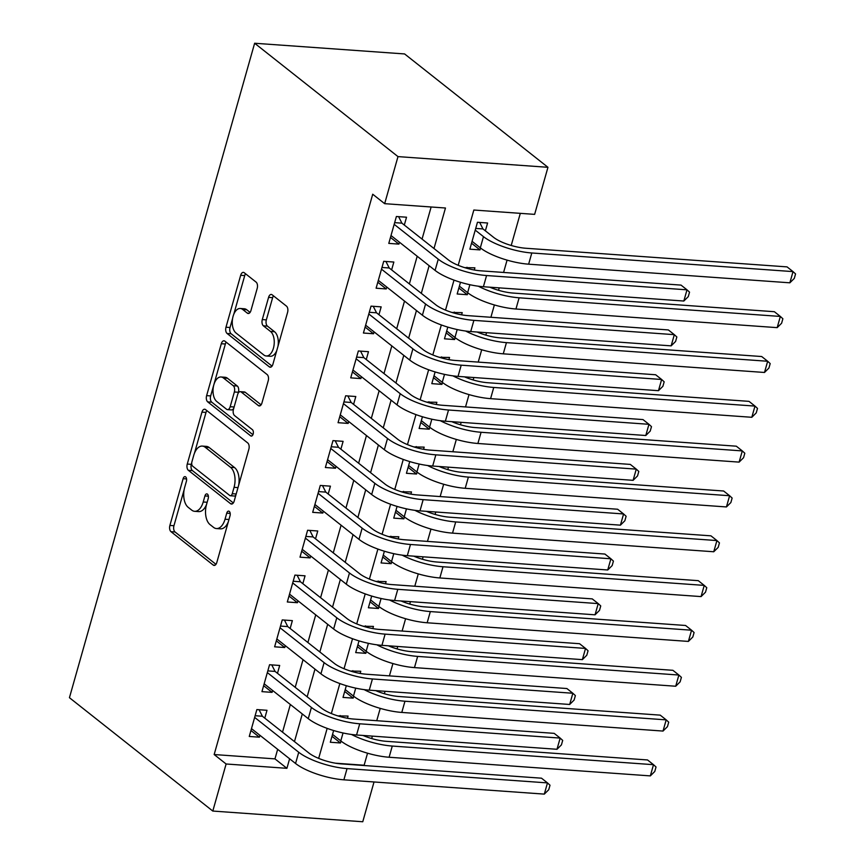 <?xml version="1.0" encoding="UTF-8"?>
<svg xmlns="http://www.w3.org/2000/svg" width="865" height="865" viewBox="0 0 865 865"><rect width="100%" height="100%" fill="white"/><g stroke="black" fill="none" stroke-linecap="round" stroke-linejoin="round"><path stroke-width="1.3" d="M185.64 476.896A3.352 1.849 -85.9 0 0 185.002 476.637A3.352 1.849 -85.9 0 0 183.121 478.68L169.897 525.433A4.779 2.638 -85.9 0 0 170.989 531.683L213.212 565.061A4.779 2.638 -85.9 0 0 214.109 565.44A4.779 2.638 -85.9 0 0 216.801 562.52L230.025 515.767A3.352 1.849 -85.9 0 0 229.257 511.388A3.352 1.849 -85.9 0 0 228.62 511.129A3.352 1.849 -85.9 0 0 226.738 513.172L225.03 519.227A15.311 8.445 -85.9 0 1 216.434 528.558A15.311 8.445 -85.9 0 1 213.547 527.369L210.022 524.59A15.311 8.445 -85.9 0 1 206.508 504.576L208.216 498.521A3.352 1.849 -85.9 0 0 207.449 494.142A3.352 1.849 -85.9 0 0 206.811 493.883A3.352 1.849 -85.9 0 0 204.929 495.926L203.221 501.981A15.311 8.445 -85.9 0 1 194.625 511.312A15.311 8.445 -85.9 0 1 191.727 510.123L188.213 507.344A15.311 8.445 -85.9 0 1 184.688 487.33L186.408 481.275A3.352 1.849 -85.9 0 0 185.64 476.896M257.208 288.369A4.779 2.638 -85.9 0 0 256.105 282.12L244.265 272.756A4.779 2.638 -85.9 0 0 243.357 272.378A4.779 2.638 -85.9 0 0 240.675 275.297L225.981 327.219A4.779 2.638 -85.9 0 0 227.084 333.468L269.296 366.846A4.779 2.638 -85.9 0 0 270.204 367.225A4.779 2.638 -85.9 0 0 272.886 364.306L287.58 312.384A4.779 2.638 -85.9 0 0 286.477 306.134L272.172 294.824A4.779 2.638 -85.9 0 0 271.264 294.446A4.779 2.638 -85.9 0 0 268.583 297.365L262.29 319.585A4.779 2.638 -85.9 0 0 263.392 325.835L270.486 331.446A12.791 7.061 -85.9 0 1 273.924 346A12.791 7.061 -85.9 0 1 266.247 355.98A12.791 7.061 -85.9 0 1 263.825 354.985L236.037 333.014A12.791 7.061 -85.9 0 1 232.599 318.471A12.791 7.061 -85.9 0 1 240.275 308.481A12.791 7.061 -85.9 0 1 242.697 309.475L247.325 313.141A4.779 2.638 -85.9 0 0 248.233 313.508A4.779 2.638 -85.9 0 0 250.926 310.589L257.208 288.369M226.111 763.99L214.163 754.54L372.718 194.225L384.666 203.675L397.986 156.608L254.634 43.25L69.438 697.698L212.801 811.056L226.111 763.99L286.91 768.325L289.613 758.778M205.546 409.588A4.779 2.638 -85.9 0 0 204.637 409.221A4.779 2.638 -85.9 0 0 201.956 412.129L187.262 464.051A4.779 2.638 -85.9 0 0 188.365 470.311L230.577 503.69A4.779 2.638 -85.9 0 0 231.485 504.057A4.779 2.638 -85.9 0 0 234.166 501.138L248.861 449.227A4.779 2.638 -85.9 0 0 247.758 442.967L205.546 409.588M206.627 395.629L221.31 343.719A4.779 2.638 -85.9 0 1 224.003 340.799A4.779 2.638 -85.9 0 1 224.9 341.167L267.123 374.545A4.779 2.638 -85.9 0 1 268.215 380.805L261.933 403.025A4.779 2.638 -85.9 0 1 259.24 405.945A4.779 2.638 -85.9 0 1 258.343 405.566L241.216 392.029A4.779 2.638 -85.9 0 0 240.319 391.661A4.779 2.638 -85.9 0 0 237.626 394.581L233.463 409.318A4.779 2.638 -85.9 0 0 234.556 415.568L252.385 429.667A3.352 1.849 -85.9 0 1 253.283 433.473A3.352 1.849 -85.9 0 1 251.272 436.09A3.352 1.849 -85.9 0 1 250.645 435.83L207.719 401.89A4.779 2.638 -85.9 0 1 206.627 395.629L210.671 395.921L225.365 344L221.31 343.719M480.518 248.006L479.989 249.899L471.533 243.216M485.373 230.847L487.601 222.997L477.458 222.273L469.857 249.174L479.989 249.899M467.835 292.835L467.305 294.716L458.85 288.034M474.29 269.999L474.907 267.826L464.635 267.62M455.152 337.653L454.612 339.545L446.167 332.863M461.607 314.828L462.224 312.654L451.941 312.449M442.469 382.481L441.929 384.374L433.484 377.691M448.924 359.645L449.541 357.472L439.258 357.277M429.786 427.31L429.245 429.191L420.801 422.509M436.241 404.474L436.857 402.301L426.575 402.095M417.103 472.128L416.562 474.02L408.118 467.338M423.558 449.303L424.174 447.129L413.892 446.924M404.409 516.956L403.879 518.849L395.435 512.167M410.875 494.12L411.491 491.947L401.209 491.753M391.726 561.785L391.196 563.666L382.752 556.995M398.192 538.949L398.808 536.776L388.526 536.57M379.043 606.603L378.513 608.495L370.069 601.813M385.509 583.778L386.125 581.604L375.843 581.399M366.36 651.432L365.83 653.324L357.375 646.642M372.826 628.596L373.442 626.422L363.159 626.228M353.677 696.26L353.147 698.141L344.692 691.47M360.143 673.424L360.748 671.251L350.476 671.045M264.787 718.134L267.004 710.295L256.873 709.57L249.261 736.461L259.392 737.185L259.933 735.304M277.47 673.316L279.687 665.466L269.556 664.742L261.944 691.643L272.075 692.368L272.616 690.475M290.153 628.487L292.37 620.638L282.239 619.924L274.627 646.815L284.758 647.539L285.299 645.647M302.837 583.659L305.053 575.82L294.922 575.095L287.31 601.986L297.452 602.71L297.982 600.829M315.52 538.841L317.747 530.991L307.605 530.267L300.004 557.168L310.135 557.893L310.665 556M328.203 494.012L330.43 486.162L320.288 485.449L312.687 512.34L322.818 513.064L323.348 511.172M340.886 449.184L343.113 441.345L332.982 440.62L325.37 467.511L335.501 468.235L336.031 466.354M353.58 404.366L355.796 396.516L345.665 395.792L338.053 422.693L348.184 423.418L348.714 421.525M366.263 359.537L368.479 351.687L358.348 350.974L350.736 377.864L360.867 378.589L361.397 376.697M378.946 314.709L381.162 306.87L371.031 306.145L363.419 333.036L373.55 333.76L374.091 331.879M391.629 269.891L393.845 262.041L383.714 261.317L376.102 288.218L386.233 288.942L386.774 287.05M214.163 754.54L274.962 758.875L277.665 749.328M282.52 732.168L290.348 704.499M295.214 687.34L303.031 659.681M307.897 642.511L315.725 614.853M320.58 597.693L328.408 570.024M333.263 552.865L341.091 525.206M345.946 508.036L353.774 480.378M358.629 463.218L366.457 435.549M371.312 418.39L379.14 390.731M383.995 373.561L391.823 345.903M396.678 328.743L404.506 301.074M409.372 283.915L417.19 256.256M422.055 239.086L431.138 206.984M404.312 225.062L406.528 217.212L396.397 216.499L388.785 243.389L398.916 244.114L399.457 242.222M335.415 763.19L364.133 765.233L367.539 753.199M371.69 738.548L372.372 736.115M376.74 720.696L380.232 708.37M384.374 693.73L385.066 691.297M389.423 675.879L392.915 663.552M397.057 648.901L397.749 646.469M402.106 631.05L405.599 618.724M409.74 604.073L410.432 601.64M414.789 586.221L418.282 573.895M422.423 559.255L423.115 556.822M427.472 541.404L430.965 529.077M435.106 514.426L435.798 511.993M440.155 496.575L443.648 484.249M447.789 469.598L448.481 467.165M452.849 451.746L456.331 439.42M460.472 424.78L461.164 422.347M465.532 406.928L469.014 394.602M473.166 379.951L473.847 377.518M478.215 362.1L481.697 349.774M485.849 335.123L486.53 332.69M490.898 317.271L494.38 304.945M498.532 290.305L499.213 287.872M503.581 272.453L507.074 260.127M511.215 245.476L520.308 213.352M333.641 730.525L330.322 742.246L340.453 742.97L340.994 741.078M347.449 718.253L348.065 716.079L337.793 715.874M353.147 698.141L343.005 697.417L346.324 685.707M365.83 653.324L355.699 652.599L359.007 640.879M378.513 608.495L368.382 607.771L371.69 596.05M391.196 563.666L381.065 562.942L384.374 551.232M403.879 518.849L393.748 518.124L397.067 506.403M416.562 474.02L406.431 473.296L409.75 461.575M429.245 429.191L419.114 428.467L422.434 416.757M441.929 384.374L431.797 383.649L435.117 371.928M454.612 339.545L444.48 338.821L447.8 327.1M467.305 294.716L457.163 293.992L460.483 282.282M458.201 265.306L473.836 210.033L534.635 214.369L547.956 167.302L404.604 53.944L254.634 43.25M374.026 781.971L362.759 821.75L212.801 811.056M547.956 167.302L397.986 156.608M433.992 248.536L445.464 208.011L384.666 203.675M294.468 741.608L302.296 713.949M307.151 696.79L314.979 669.121M319.845 651.961L327.662 624.303M332.528 607.133L340.356 579.474M345.211 562.315L353.039 534.646M357.894 517.486L365.722 489.828M370.577 472.658L378.405 444.999M383.26 427.84L391.088 400.171M395.943 383.011L403.771 355.353M408.626 338.183L416.454 310.524M421.309 293.365L429.137 265.696M454.006 280.119L445.507 310.135M441.323 324.948L432.824 354.953M428.64 369.777L420.141 399.781M415.957 414.595L407.458 444.61M403.263 459.423L394.775 489.439M390.58 504.252L382.092 534.256M377.897 549.07L369.409 579.085M365.214 593.898L356.726 623.914M352.531 638.727L344.043 668.732M339.848 683.545L331.349 713.56M327.165 728.373L318.666 758.389M274.962 758.875L286.91 768.325M340.453 742.97L332.009 736.288M259.392 737.185L250.947 730.503M272.075 692.368L263.63 685.686M284.758 647.539L276.313 640.857M297.452 602.71L288.996 596.028M310.135 557.893L301.68 551.21M322.818 513.064L314.373 506.382M335.501 468.235L327.057 461.553M348.184 423.418L339.74 416.735M360.867 378.589L352.423 371.907M373.55 333.76L365.106 327.078M386.233 288.942L377.789 282.26M398.916 244.114L390.472 237.432M194.625 511.312L198.68 511.604A15.311 8.445 -85.9 0 0 206.54 504.436M216.434 528.558L220.488 528.85A15.311 8.445 -85.9 0 0 228.349 521.682M184.159 489.644L173.952 525.715A4.779 2.638 -85.9 0 0 175.044 531.975L215.969 564.326M191.716 462.916L191.316 464.343A4.779 2.638 -85.9 0 0 192.419 470.592L233.334 502.954M206.843 410.615A4.779 2.638 -85.9 0 0 206.011 412.421L194.452 453.26M191.911 461.813A3.352 1.849 -85.9 0 0 192.69 466.192L229.744 495.483A3.352 1.849 -85.9 0 0 230.371 495.742A3.352 1.849 -85.9 0 0 232.253 493.71L234.058 487.33A15.311 8.445 -85.9 0 0 230.533 467.316L205.21 447.281A15.311 8.445 -85.9 0 0 202.313 446.091A15.311 8.445 -85.9 0 0 193.717 455.433L191.911 461.813M230.371 495.742L234.426 496.034A3.352 1.849 -85.9 0 0 235.918 494.953M238.654 485.297A15.311 8.445 -85.9 0 0 234.588 467.597L230.533 467.316M202.313 446.091L206.367 446.383A15.311 8.445 -85.9 0 1 209.265 447.573L234.588 467.597M226.197 342.194A4.779 2.638 -85.9 0 0 225.365 344M261.1 404.831L245.271 392.321A4.779 2.638 -85.9 0 0 244.373 391.953L240.319 391.661M252.915 434.706L211.774 402.182L207.719 401.89M223.451 377.983A12.791 7.061 -85.9 0 0 221.04 376.989A12.791 7.061 -85.9 0 0 213.352 386.979A12.791 7.061 -85.9 0 0 216.791 401.522L226.587 409.264A4.779 2.638 -85.9 0 0 227.495 409.642A4.779 2.638 -85.9 0 0 230.177 406.723L234.35 391.986A4.779 2.638 -85.9 0 0 233.247 385.725L223.451 377.983L227.506 378.275A12.791 7.061 -85.9 0 0 225.084 377.281L221.04 376.989M227.495 409.642L231.539 409.924A4.779 2.638 -85.9 0 0 233.777 408.183M227.506 378.275L237.302 386.017A4.779 2.638 -85.9 0 1 238.405 392.267L238.08 393.413M210.671 395.921A4.779 2.638 -85.9 0 0 211.774 402.182M240.275 308.481L244.33 308.773A12.791 7.061 -85.9 0 1 246.752 309.767L250.093 312.406M266.247 355.98L270.302 356.272A12.791 7.061 -85.9 0 0 276.811 350.444M277.968 346.346A12.791 7.061 -85.9 0 0 274.54 331.738L270.486 331.446M273.47 295.841A4.779 2.638 -85.9 0 0 272.637 297.657L266.344 319.877A4.779 2.638 -85.9 0 0 267.447 326.127L274.54 331.738M232.609 318.407L230.036 327.5A4.779 2.638 -85.9 0 0 231.139 333.76L272.053 366.111M245.563 273.772A4.779 2.638 -85.9 0 0 244.73 275.589L233.766 314.309M340.14 715.506L340.767 716.739M650.339 775.894L653.508 764.682L656.038 767.006L654.762 771.483L650.339 775.894L389.109 757.253A36.546 10.726 -164.2 0 1 340.788 740.916L332.549 734.407M362.997 735.455A24.361 7.147 15.8 0 0 386.309 741.327L647.539 759.957L653.508 764.682L392.278 746.052A36.546 10.726 -164.2 0 1 351.482 734.461M544.312 794.113L547.48 782.901L550.01 785.225L548.745 789.713L544.312 794.113L343.881 779.819A36.546 10.726 -164.2 0 1 295.56 763.481L251.477 728.622M259.078 709.732L262.376 716.242L308.87 752.993A24.361 7.147 15.8 0 0 341.08 763.882L541.512 778.186L547.48 782.901L347.049 768.607A36.546 10.726 -164.2 0 1 298.739 752.269L254.656 717.409M262.376 716.242L255.132 715.723M352.834 670.689L353.45 671.921M663.023 731.066L666.191 719.864L668.721 722.178L667.445 726.665L663.023 731.066L401.793 712.436A36.546 10.726 -164.2 0 1 353.471 696.098L345.232 689.578M375.691 690.627A24.361 7.147 15.8 0 0 398.992 696.509L660.222 715.139L666.191 719.864L404.961 701.223A36.546 10.726 -164.2 0 1 364.165 689.643M365.517 625.86L366.133 627.093M675.706 686.237L678.874 675.035L681.404 677.36L680.128 681.836L675.706 686.237L414.476 667.607A36.546 10.726 -164.2 0 1 366.154 651.269L357.915 644.749M388.374 645.798A24.361 7.147 15.8 0 0 411.675 651.68L672.905 670.31L678.874 675.035L417.644 656.405A36.546 10.726 -164.2 0 1 376.848 644.814M378.2 581.031L378.827 582.264M688.389 641.419L691.557 630.207L694.087 632.531L692.822 637.008L688.389 641.419L427.159 622.778A36.546 10.726 -164.2 0 1 378.838 606.441L370.598 599.932M401.057 600.97A24.361 7.147 15.8 0 0 424.358 606.852L685.588 625.482L691.557 630.207L430.327 611.577A36.546 10.726 -164.2 0 1 389.531 599.986M390.883 536.214L391.51 537.446M701.072 596.591L704.24 585.389L706.77 587.703L705.505 592.19L701.072 596.591L439.842 577.961A36.546 10.726 -164.2 0 1 391.521 561.623L383.282 555.103M413.74 556.152A24.361 7.147 15.8 0 0 437.041 562.034L698.271 580.664L704.24 585.389L443.01 566.748A36.546 10.726 -164.2 0 1 402.214 555.168M556.995 749.285L560.163 738.083L562.693 740.397L561.428 744.884L556.995 749.285L356.564 734.99A36.546 10.726 -164.2 0 1 308.243 718.653L264.16 683.793M271.761 664.904L275.07 671.413L321.553 708.165A24.361 7.147 15.8 0 0 353.763 719.064L554.195 733.358L560.163 738.083L359.732 723.789A36.546 10.726 -164.2 0 1 311.422 707.451L267.339 672.592M275.07 671.413L267.815 670.894M569.678 704.467L572.846 693.254L575.376 695.579L574.111 700.055L569.678 704.467L369.247 690.162A36.546 10.726 -164.2 0 1 320.926 673.824L276.854 638.976M284.444 620.075L287.753 626.584L334.236 663.347A24.361 7.147 15.8 0 0 366.446 674.235L566.878 688.529L572.846 693.254L372.426 678.96A36.546 10.726 -164.2 0 1 324.105 662.622L280.022 627.763M287.753 626.584L280.498 626.065M582.361 659.638L585.54 648.426L588.059 650.75L586.794 655.238L582.361 659.638L381.93 645.344A36.546 10.726 -164.2 0 1 333.62 629.006L289.537 594.147M297.127 575.257L300.436 581.767L346.919 618.518A24.361 7.147 15.8 0 0 379.13 629.406L579.561 643.711L585.54 648.426L385.109 634.132A36.546 10.726 -164.2 0 1 336.788 617.794L292.705 582.934M300.436 581.767L293.181 581.248M595.044 614.81L598.223 603.608L600.743 605.922L599.477 610.409L595.044 614.81L394.613 600.515A36.546 10.726 -164.2 0 1 346.303 584.178L302.22 549.318M309.821 530.429L313.119 536.938L359.602 573.69A24.361 7.147 15.8 0 0 391.813 584.589L592.244 598.883L598.223 603.608L397.792 589.314A36.546 10.726 -164.2 0 1 349.471 572.976L305.388 538.116M313.119 536.938L305.864 536.419M403.566 491.385L404.193 492.618M713.755 551.762L716.923 540.56L719.453 542.885L718.188 547.361L713.755 551.762L452.525 533.132A36.546 10.726 -164.2 0 1 404.214 516.794L395.965 510.274M426.423 511.323A24.361 7.147 15.8 0 0 449.724 517.205L710.954 535.835L716.923 540.56L455.704 521.93A36.546 10.726 -164.2 0 1 414.908 510.339M607.738 569.981L610.906 558.779L613.426 561.104L612.16 565.58L607.738 569.981L407.307 555.687A36.546 10.726 -164.2 0 1 358.986 539.349L314.903 504.5M322.504 485.6L325.802 492.109L372.285 528.872A24.361 7.147 15.8 0 0 404.496 539.76L604.927 554.054L610.906 558.779L410.475 544.485A36.546 10.726 -164.2 0 1 362.154 528.147L318.071 493.288M325.802 492.109L318.558 491.59M416.249 446.556L416.876 447.789M726.438 506.944L729.617 495.732L732.136 498.056L730.871 502.533L726.438 506.944L465.208 488.303A36.546 10.726 -164.2 0 1 416.898 471.966L408.648 465.457M439.106 466.495A24.361 7.147 15.8 0 0 462.407 472.377L723.637 491.006L729.617 495.732L468.387 477.102A36.546 10.726 -164.2 0 1 427.591 465.511M620.421 525.163L623.589 513.951L626.119 516.275L624.844 520.762L620.421 525.163L419.99 510.869A36.546 10.726 -164.2 0 1 371.669 494.531L327.586 459.672M335.188 440.782L338.485 447.281L384.968 484.043A24.361 7.147 15.8 0 0 417.19 494.931L617.621 509.236L623.589 513.951L423.158 499.656A36.546 10.726 -164.2 0 1 374.837 483.319L330.754 448.459M338.485 447.281L331.241 446.772M428.932 401.738L429.559 402.971M739.121 462.115L742.3 450.914L744.819 453.228L743.554 457.715L739.121 462.115L477.891 443.486A36.546 10.726 -164.2 0 1 429.581 427.148L421.331 420.628M451.789 421.677A24.361 7.147 15.8 0 0 475.09 427.559L736.32 446.189L742.3 450.914L481.07 432.273A36.546 10.726 -164.2 0 1 440.274 420.682M633.104 480.335L636.272 469.133L638.803 471.447L637.527 475.934L633.104 480.335L432.673 466.04A36.546 10.726 -164.2 0 1 384.352 449.703L340.269 414.843M347.871 395.954L351.168 402.463L397.651 439.215A24.361 7.147 15.8 0 0 429.873 450.114L630.304 464.408L636.272 469.133L435.841 454.839A36.546 10.726 -164.2 0 1 387.52 438.501L343.437 403.641M351.168 402.463L343.924 401.944M441.615 356.91L442.242 358.142M751.815 417.287L754.983 406.085L757.502 408.41L756.237 412.886L751.815 417.287L490.585 398.657A36.546 10.726 -164.2 0 1 442.264 382.319L434.014 375.799M464.473 376.848A24.361 7.147 15.8 0 0 487.774 382.73L749.004 401.36L754.983 406.085L493.753 387.455A36.546 10.726 -164.2 0 1 452.957 375.864M645.787 435.506L648.955 424.304L651.486 426.629L650.21 431.105L645.787 435.506L445.356 421.212A36.546 10.726 -164.2 0 1 397.035 404.874L352.952 370.025M360.554 351.125L363.851 357.634L410.345 394.397A24.361 7.147 15.8 0 0 442.556 405.285L642.987 419.579L648.955 424.304L448.524 410.01A36.546 10.726 -164.2 0 1 400.203 393.672L356.131 358.813M363.851 357.634L356.607 357.115M454.298 312.081L454.925 313.314M764.498 372.469L767.666 361.256L770.196 363.581L768.92 368.058L764.498 372.469L503.268 353.828A36.546 10.726 -164.2 0 1 454.947 337.491L446.708 330.981M477.156 332.019A24.361 7.147 15.8 0 0 500.467 337.901L761.687 356.531L767.666 361.256L506.436 342.627A36.546 10.726 -164.2 0 1 465.64 331.036M658.47 390.688L661.639 379.476L664.169 381.8L662.904 386.287L658.47 390.688L458.039 376.394A36.546 10.726 -164.2 0 1 409.718 360.056L365.636 325.197M373.237 306.296L376.535 312.806L423.028 349.568A24.361 7.147 15.8 0 0 455.239 360.456L655.67 374.761L661.639 379.476L461.207 365.181A36.546 10.726 -164.2 0 1 412.897 348.844L368.814 313.984M376.535 312.806L369.29 312.297M466.992 267.263L467.608 268.496M777.181 327.64L780.349 316.439L782.879 318.752L781.603 323.24L777.181 327.64L515.951 309.01A36.546 10.726 -164.2 0 1 467.63 292.673L459.391 286.153M489.85 287.202A24.361 7.147 15.8 0 0 513.15 293.073L774.38 311.714L780.349 316.439L519.119 297.798A36.546 10.726 -164.2 0 1 478.323 286.207M671.154 345.859L674.322 334.658L676.852 336.972L675.587 341.459L671.154 345.859L470.722 331.565A36.546 10.726 -164.2 0 1 422.401 315.228L378.319 280.368M385.92 261.479L389.228 267.988L435.711 304.739A24.361 7.147 15.8 0 0 467.922 315.639L668.353 329.933L674.322 334.658L473.89 320.364A36.546 10.726 -164.2 0 1 425.58 304.026L381.497 269.166M389.228 267.988L381.973 267.469M479.675 222.435L482.973 228.944L493.623 237.356A24.361 7.147 15.8 0 0 525.833 248.255L787.063 266.885L793.032 271.61L531.802 252.98A36.546 10.726 -164.2 0 1 483.481 236.642L475.242 230.122M789.864 282.812L793.032 271.61L795.562 273.924L794.286 278.411L789.864 282.812L528.634 264.182A36.546 10.726 -164.2 0 1 480.313 247.844L472.074 241.324M482.973 228.944L475.718 228.425M683.837 301.031L687.005 289.829L689.535 292.154L688.27 296.63L683.837 301.031L483.405 286.737A36.546 10.726 -164.2 0 1 435.084 270.399L391.012 235.54M398.603 216.65L401.911 223.159L448.394 259.922A24.361 7.147 15.8 0 0 480.605 270.81L681.036 285.104L687.005 289.829L486.573 275.535A36.546 10.726 -164.2 0 1 438.263 259.197L394.18 224.338M401.911 223.159L394.656 222.64M186.57 478.929L183.121 478.68M230.198 513.421L226.738 513.172M208.379 496.175L204.929 495.926M207.157 502.262L203.221 501.981M228.965 519.508L225.03 519.227M215.061 565.202L213.212 565.061M175.044 531.975L170.989 531.683M173.952 525.715L169.897 525.433M232.426 503.819L230.577 503.69M192.419 470.592L188.365 470.311M191.316 464.343L187.262 464.051M206.011 412.421L201.956 412.129M236.188 493.991L232.253 493.71M237.994 487.611L234.058 487.33M209.265 447.573L205.21 447.281M260.192 405.707L258.343 405.566M245.271 392.321L241.216 392.029M251.942 435.917L250.645 435.83M234.112 407.004L230.177 406.723M238.405 392.267L234.35 391.986M237.302 386.017L233.247 385.725M249.185 313.271L247.325 313.141M246.752 309.767L242.697 309.475M267.447 326.127L263.392 325.835M266.344 319.877L262.29 319.585M272.637 297.657L268.583 297.365M271.145 366.987L269.296 366.846M231.139 333.76L227.084 333.468M230.036 327.5L225.981 327.219M244.73 275.589L240.675 275.297M340.788 740.916L343.037 732.969M389.109 757.253L392.278 746.052M295.56 763.481L298.739 752.269M343.881 779.819L347.049 768.607M353.471 696.098L355.72 688.14M401.793 712.436L404.961 701.223M366.154 651.269L368.404 643.322M414.476 667.607L417.644 656.405M378.838 606.441L381.087 598.494M427.159 622.778L430.327 611.577M391.521 561.623L393.78 553.665M439.842 577.961L443.01 566.748M308.243 718.653L311.422 707.451M356.564 734.99L359.732 723.789M320.926 673.824L324.105 662.622M369.247 690.162L372.426 678.96M333.62 629.006L336.788 617.794M381.93 645.344L385.109 634.132M346.303 584.178L349.471 572.976M394.613 600.515L397.792 589.314M404.214 516.794L406.464 508.847M452.525 533.132L455.704 521.93M358.986 539.349L362.154 528.147M407.307 555.687L410.475 544.485M416.898 471.966L419.147 464.018M465.208 488.303L468.387 477.102M371.669 494.531L374.837 483.319M419.99 510.869L423.158 499.656M429.581 427.148L431.83 419.19M477.891 443.486L481.07 432.273M384.352 449.703L387.52 438.501M432.673 466.04L435.841 454.839M442.264 382.319L444.513 374.372M490.585 398.657L493.753 387.455M397.035 404.874L400.203 393.672M445.356 421.212L448.524 410.01M454.947 337.491L457.196 329.543M503.268 353.828L506.436 342.627M409.718 360.056L412.897 348.844M458.039 376.394L461.207 365.181M467.63 292.673L469.879 284.715M515.951 309.01L519.119 297.798M422.401 315.228L425.58 304.026M470.722 331.565L473.89 320.364M480.313 247.844L483.481 236.642M528.634 264.182L531.802 252.98M435.084 270.399L438.263 259.197M483.405 286.737L486.573 275.535"/></g></svg>
